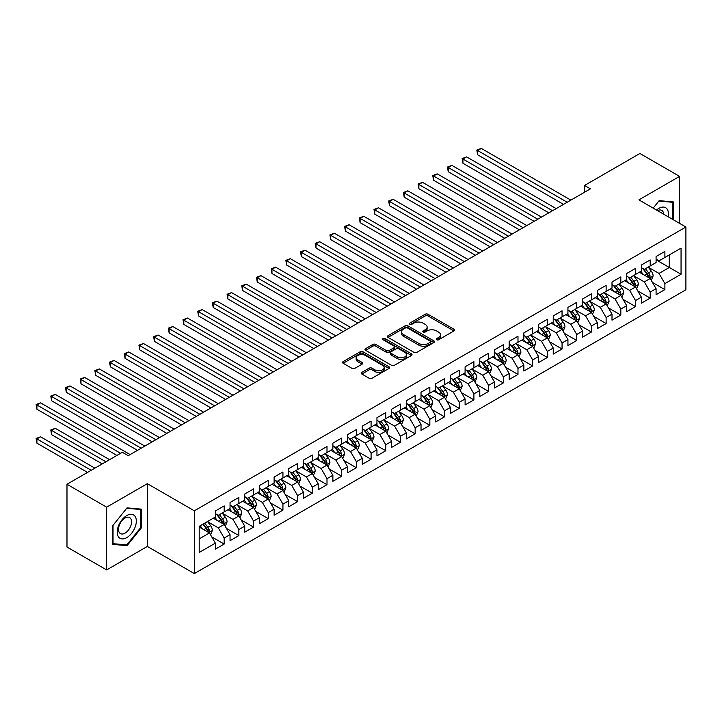 <?xml version="1.0" encoding="UTF-8"?>
<svg xmlns="http://www.w3.org/2000/svg" width="722" height="722" viewBox="0 0 722 722"><rect width="100%" height="100%" fill="white"/><g stroke="black" fill="none" stroke-linecap="round" stroke-linejoin="round"><path stroke-width="1.08" d="M436.639 339.764A1.426 0.821 0 0 0 438.66 339.764L453.976 330.92A2.04 1.173 0 0 0 454.58 330.089A2.04 1.173 0 0 0 453.976 329.25L428.02 314.269A2.04 1.173 0 0 0 425.141 314.269L409.816 323.113A1.426 0.821 0 0 0 409.401 323.7A1.426 0.821 0 0 0 409.816 324.277A1.426 0.821 0 0 0 411.838 324.277L413.823 323.131A6.525 3.763 0 0 1 423.047 323.131L425.213 324.386A6.525 3.763 0 0 1 427.126 327.048A6.525 3.763 0 0 1 425.213 329.71L423.227 330.856A1.426 0.821 0 0 0 422.812 331.443A1.426 0.821 0 0 0 423.227 332.021A1.426 0.821 0 0 0 425.249 332.021L427.234 330.875A6.525 3.763 0 0 1 436.458 330.875L438.624 332.129A6.525 3.763 0 0 1 440.537 334.791A6.525 3.763 0 0 1 438.624 337.454L436.639 338.6A1.426 0.821 0 0 0 436.223 339.187A1.426 0.821 0 0 0 436.639 339.764L436.639 338.6M361.839 372.381A2.04 1.173 0 0 0 361.235 373.211A2.04 1.173 0 0 0 361.839 374.041L369.123 378.247A2.04 1.173 0 0 0 372.001 378.247L389.014 368.428A2.04 1.173 0 0 0 389.618 367.588A2.04 1.173 0 0 0 389.014 366.758L363.058 351.776A2.04 1.173 0 0 0 360.179 351.776L343.167 361.596A2.04 1.173 0 0 0 342.562 362.435A2.04 1.173 0 0 0 343.167 363.265L351.957 368.337A2.04 1.173 0 0 0 354.845 368.337L362.128 364.141A2.04 1.173 0 0 0 362.724 363.301A2.04 1.173 0 0 0 362.128 362.471L357.76 359.953A5.451 3.15 0 0 1 356.163 357.724A5.451 3.15 0 0 1 359.529 354.818A5.451 3.15 0 0 1 365.476 355.504L382.561 365.368A5.451 3.15 0 0 1 384.167 367.588A5.451 3.15 0 0 1 380.792 370.503A5.451 3.15 0 0 1 374.853 369.817L372.001 368.175A2.04 1.173 0 0 0 369.123 368.175L361.839 372.381L361.839 374.041L369.123 369.872L369.123 368.175M106.648 507.169L106.648 569.929L147.342 546.437L147.342 483.677L106.648 507.169L66.984 484.263L122.361 452.288L128.236 455.681L590.406 188.848L584.531 185.464L584.531 192.242M147.342 483.677L194.344 510.815L685.9 227.024L685.9 289.784L194.344 573.575L194.344 510.815M679.582 223.369L679.582 176.385L638.889 199.877L685.9 227.024M679.582 176.385L639.918 153.488L584.531 185.464M413.968 352.354A2.04 1.173 0 0 0 416.847 352.354L433.868 342.535A2.04 1.173 0 0 0 434.463 341.705A2.04 1.173 0 0 0 433.868 340.865L407.912 325.884A2.04 1.173 0 0 0 405.024 325.884L388.012 335.703A2.04 1.173 0 0 0 387.407 336.542A2.04 1.173 0 0 0 388.012 337.373L413.968 352.354M383.608 340.071A1.426 0.821 0 0 1 385.052 340.279L385.052 338.582L411.441 353.816A2.04 1.173 0 0 1 412.036 354.646A2.04 1.173 0 0 1 411.441 355.477L394.429 365.305A2.04 1.173 0 0 1 391.541 365.305L365.585 350.314L365.585 348.654A2.04 1.173 0 0 0 364.989 349.484A2.04 1.173 0 0 0 365.585 350.314M365.585 348.654L372.868 344.448A2.04 1.173 0 0 1 375.756 344.448L386.279 350.522A2.04 1.173 0 0 0 389.158 350.522L393.995 347.733A2.04 1.173 0 0 0 394.591 346.903A2.04 1.173 0 0 0 393.995 346.073L383.03 339.746A1.426 0.821 0 0 1 382.615 339.159A1.426 0.821 0 0 1 383.499 338.401A1.426 0.821 0 0 1 385.052 338.582M656.081 259.848L669.303 267.474L669.303 254.92L681.054 248.142L664.89 257.465L664.89 251.446L656.081 256.536L656.081 262.555L650.197 265.949L650.197 259.929L641.389 265.019L641.389 271.039L635.513 274.432L635.513 268.413L626.696 273.503L626.696 279.522L620.821 282.916L620.821 276.896L612.003 281.977L612.003 288.006L606.128 291.399L606.128 285.37L597.311 290.461L597.311 296.48L591.435 299.874L591.435 293.854L582.627 298.944L582.627 304.964L576.752 308.357L576.752 302.337L567.934 307.428L567.934 313.447L562.059 316.841L562.059 310.821L553.242 315.911L553.242 321.931L547.366 325.324L547.366 319.295L538.549 324.386L538.549 330.414L532.674 333.808L532.674 327.779L523.865 332.869L523.865 338.889L517.981 342.282L517.981 336.262L509.172 341.353L509.172 347.372L503.297 350.766L503.297 344.746L494.48 349.836L494.48 355.856L488.604 359.249L488.604 353.229L479.787 358.32L479.787 364.339L473.912 367.733L473.912 361.704L465.094 366.794L465.094 372.823L459.219 376.207L459.219 370.187L450.411 375.278L450.411 381.297L444.535 384.691L444.535 378.671L435.718 383.761L435.718 389.781L429.843 393.174L429.843 387.154L421.025 392.245L421.025 398.264L415.15 401.658L415.15 395.638L406.333 400.719L406.333 406.748L400.457 410.141L400.457 404.112L391.649 409.203L391.649 415.231L385.765 418.616L385.765 412.596L376.956 417.686L376.956 423.706L371.081 427.099L371.081 421.079L362.263 426.17L362.263 432.189L356.388 435.583L356.388 429.563L347.571 434.653L347.571 440.673L341.696 444.066L341.696 438.046L332.878 443.127L332.878 449.156L327.003 452.55L327.003 446.521L318.194 451.611L318.194 457.631L312.319 461.024L312.319 455.004L303.502 460.094L303.502 466.114L297.626 469.508L297.626 463.488L288.809 468.578L288.809 474.598L282.934 477.991L282.934 471.971L274.116 477.062L274.116 483.081L268.241 486.475L268.241 480.455L259.433 485.536L259.433 491.565L253.548 494.958L253.548 488.929L244.74 494.019L244.74 500.039L238.865 503.433L238.865 497.413L230.047 502.503L230.047 508.523L224.172 511.916L224.172 505.896L215.355 510.986L215.355 517.006L199.2 526.338L199.2 552.456L215.355 543.134L209.479 532.953L199.2 527.015M681.054 248.142L681.054 274.261L664.89 283.593L659.015 273.412L648.365 267.266M652.48 282.446L664.89 289.612L664.89 283.593M664.89 289.612L656.081 294.702L656.081 288.683L650.197 292.076L644.322 281.896L633.672 275.75M637.788 290.93L650.197 298.096L650.197 292.076M650.197 298.096L641.389 303.186L641.389 297.166L635.513 300.56L629.638 290.379L618.98 284.224M623.095 299.413L635.513 306.579L635.513 300.56M635.513 306.579L626.696 311.669L626.696 305.641L620.821 309.034L614.945 298.863L604.296 292.708M608.402 307.897L620.821 315.063L620.821 309.034M620.821 315.063L612.003 320.153L612.003 314.124L606.128 317.518L600.253 307.337L589.603 301.191M593.719 316.371L606.128 323.537L606.128 317.518M606.128 323.537L597.311 328.627L597.311 322.608L591.435 326.001L585.56 315.821L574.911 309.675M579.026 324.855L591.435 332.021L591.435 326.001M591.435 332.021L582.627 337.111L582.627 331.091L576.752 334.485L570.867 324.304L560.218 318.158M564.333 333.338L576.752 340.504L576.752 334.485M576.752 340.504L567.934 345.594L567.934 339.575L562.059 342.968L556.184 332.788L545.534 326.633M549.641 341.822L562.059 348.988L562.059 342.968M562.059 348.988L553.242 354.078L553.242 348.049L547.366 351.443L541.491 341.271L530.841 335.116M534.957 350.296L547.366 357.471L547.366 351.443M547.366 357.471L538.549 362.552L538.549 356.533L532.674 359.926L526.798 349.746L516.149 343.6M520.264 358.78L532.674 365.946L532.674 359.926M532.674 365.946L523.865 371.036L523.865 365.016L517.981 368.41L512.106 358.229L501.456 352.083M505.571 367.263L517.981 374.429L517.981 368.41M517.981 374.429L509.172 379.519L509.172 373.5L503.297 376.893L497.422 366.713L486.763 360.567M490.879 375.747L503.297 382.913L503.297 376.893M503.297 382.913L494.48 388.003L494.48 381.983L488.604 385.368L482.729 375.196L472.08 369.041M476.186 384.23L488.604 391.396L488.604 385.368M488.604 391.396L479.787 396.486L479.787 390.458L473.912 393.851L468.036 383.68L457.387 377.525M461.502 392.705L473.912 399.88L473.912 393.851M473.912 399.88L465.094 404.961L465.094 398.941L459.219 402.334L453.344 392.154L442.694 386.008M446.81 401.188L459.219 408.354L459.219 402.334M459.219 408.354L450.411 413.444L450.411 407.425L444.535 410.818L438.651 400.638L428.002 394.492M432.117 409.672L444.535 416.838L444.535 410.818M444.535 416.838L435.718 421.928L435.718 415.908L429.843 419.302L423.967 409.121L413.318 402.975M417.424 418.155L429.843 425.321L429.843 419.302M429.843 425.321L421.025 430.411L421.025 424.392L415.15 427.776L409.275 417.605L398.625 411.45M402.741 426.639L415.15 433.805L415.15 427.776M415.15 433.805L406.333 438.895L406.333 432.866L400.457 436.259L394.582 426.079L383.933 419.933M388.048 435.113L400.457 442.288L400.457 436.259M400.457 442.288L391.649 447.369L391.649 441.35L385.765 444.743L379.889 434.563L369.24 428.417M373.355 443.597L385.765 450.763L385.765 444.743M385.765 450.763L376.956 455.853L376.956 449.833L371.081 453.226L365.206 443.046L354.547 436.9M358.663 452.08L371.081 459.246L371.081 453.226M371.081 459.246L362.263 464.336L362.263 458.317L356.388 461.71L350.513 451.53L339.863 445.375M343.97 460.564L356.388 467.73L356.388 461.71M356.388 467.73L347.571 472.82L347.571 466.791L341.696 470.184L335.82 460.013L325.171 453.858M329.286 469.047L341.696 476.213L341.696 470.184M341.696 476.213L332.878 481.303L332.878 475.275L327.003 478.668L321.128 468.488L310.478 462.342M314.593 477.522L327.003 484.688L327.003 478.668M327.003 484.688L318.194 489.778L318.194 483.758L312.319 487.151L306.435 476.971L295.785 470.825M299.901 486.005L312.319 493.171L312.319 487.151M312.319 493.171L303.502 498.261L303.502 492.242L297.626 495.635L291.751 485.455L281.093 479.309M285.208 494.489L297.626 501.655L297.626 495.635M297.626 501.655L288.809 506.745L288.809 500.725L282.934 504.118L277.058 493.938L266.409 487.783M270.524 502.972L282.934 510.138L282.934 504.118M282.934 510.138L274.116 515.228L274.116 509.2L268.241 512.593L262.366 502.422L251.716 496.267M255.832 511.456L268.241 518.622L268.241 512.593M268.241 518.622L259.433 523.703L259.433 517.683L253.548 521.076L247.673 510.896L237.024 504.75M241.139 519.93L253.548 527.096L253.548 521.076M253.548 527.096L244.74 532.186L244.74 526.167L238.865 529.56L232.989 519.38L222.331 513.234M226.446 528.414L238.865 535.58L238.865 529.56M238.865 535.58L230.047 540.67L230.047 534.65L224.172 538.043L218.297 527.863L207.647 521.717M211.754 536.897L224.172 544.063L224.172 538.043M224.172 544.063L215.355 549.153L215.355 543.134M215.355 513.613L218.297 515.309L224.172 511.916M199.2 538.892L209.479 532.953M230.047 505.129L232.989 506.826L238.865 503.433M218.297 527.863L224.172 524.47L213.297 518.197M230.047 534.65L224.172 524.47M244.74 496.655L247.673 498.342L253.548 494.958M232.989 519.38L238.865 515.986L227.99 509.714M244.74 526.167L238.865 515.986M259.433 488.171L262.366 489.868L268.241 486.475M247.673 510.896L253.548 507.503L242.682 501.23M259.433 517.683L253.548 507.503M274.116 479.688L277.058 481.384L282.934 477.991M262.366 502.422L268.241 499.028L257.375 492.747M274.116 509.2L268.241 499.028M288.809 471.204L291.751 472.901L297.626 469.508M277.058 493.938L282.934 490.545L272.059 484.263M288.809 500.725L282.934 490.545M303.502 462.721L306.435 464.417L312.319 461.024M291.751 485.455L297.626 482.061L286.751 475.789M303.502 492.242L297.626 482.061M318.194 454.246L321.128 455.943L327.003 452.55M306.435 476.971L312.319 473.578L301.444 467.305M318.194 483.758L312.319 473.578M332.878 445.763L335.82 447.459L341.696 444.066M321.128 468.488L327.003 465.103L316.137 458.822M332.878 475.275L327.003 465.103M347.571 437.279L350.513 438.976L356.388 435.583M335.82 460.013L341.696 456.62L330.829 450.338M347.571 466.791L341.696 456.62M362.263 428.796L365.206 430.493L371.081 427.099M350.513 451.53L356.388 448.136L345.513 441.855M362.263 458.317L356.388 448.136M376.956 420.312L379.889 422.009L385.765 418.616M365.206 443.046L371.081 439.653L360.206 433.38M376.956 449.833L371.081 439.653M391.649 411.838L394.582 413.535L400.457 410.141M379.889 434.563L385.765 431.169L374.898 424.897M391.649 441.35L385.765 431.169M406.333 403.354L409.275 405.051L415.15 401.658M394.582 426.079L400.457 422.695L389.591 416.413M406.333 432.866L400.457 422.695M421.025 394.871L423.967 396.568L429.843 393.174M409.275 417.605L415.15 414.211L404.275 407.93M421.025 424.392L415.15 414.211M435.718 386.387L438.651 388.084L444.535 384.691M423.967 409.121L429.843 405.728L418.968 399.456M435.718 415.908L429.843 405.728M450.411 377.904L453.344 379.601L459.219 376.207M438.651 400.638L444.535 397.244L433.66 390.972M450.411 407.425L444.535 397.244M465.094 369.429L468.036 371.126L473.912 367.733M453.344 392.154L459.219 388.761L448.353 382.489M465.094 398.941L459.219 388.761M479.787 360.946L482.729 362.643L488.604 359.249M468.036 383.68L473.912 380.286L463.046 374.005M479.787 390.458L473.912 380.286M494.48 352.462L497.422 354.159L503.297 350.766M482.729 375.196L488.604 371.803L477.729 365.522M494.48 381.983L488.604 371.803M509.172 343.979L512.106 345.676L517.981 342.282M497.422 366.713L503.297 363.319L492.422 357.047M509.172 373.5L503.297 363.319M523.865 335.495L526.798 337.192L532.674 333.808M512.106 358.229L517.981 354.836L507.115 348.564M523.865 365.016L517.981 354.836M538.549 327.021L541.491 328.718L547.366 325.324M526.798 349.746L532.674 346.352L521.807 340.08M538.549 356.533L532.674 346.352M553.242 318.537L556.184 320.234L562.059 316.841M541.491 341.271L547.366 337.878L536.491 331.597M553.242 348.049L547.366 337.878M567.934 310.054L570.867 311.751L576.752 308.357M556.184 332.788L562.059 329.394L551.184 323.113M567.934 339.575L562.059 329.394M582.627 301.57L585.56 303.267L591.435 299.874M570.867 324.304L576.752 320.911L565.877 314.639M582.627 331.091L576.752 320.911M597.311 293.096L600.253 294.793L606.128 291.399M585.56 315.821L591.435 312.427L580.569 306.155M597.311 322.608L591.435 312.427M612.003 284.612L614.945 286.309L620.821 282.916M600.253 307.337L606.128 303.944L595.262 297.672M612.003 314.124L606.128 303.944M626.696 276.129L629.638 277.826L635.513 274.432M614.945 298.863L620.821 295.469L609.946 289.188M626.696 305.641L620.821 295.469M641.389 267.645L644.322 269.342L650.197 265.949M629.638 290.379L635.513 286.986L624.638 280.705M641.389 297.166L635.513 286.986M656.081 259.162L659.015 260.859L664.89 257.465M644.322 281.896L650.197 278.502L639.331 272.23M656.081 288.683L650.197 278.502M66.984 484.263L66.984 547.032L106.648 569.929M147.342 546.437L194.344 573.575M659.015 273.412L669.303 267.474L681.054 274.261M673.337 219.768L673.337 201.916L659.159 200.653L653.166 208.116L658.87 201.068L672.606 202.295L672.606 219.344M141.241 528.026L141.241 509.127L127.063 507.855L112.885 525.49L112.885 544.397L127.063 545.661L141.241 528.026L140.51 527.601M437.207 339.963L438.624 339.15A6.525 3.763 0 0 0 440.537 336.488L440.537 334.791M427.126 327.048L427.126 328.745A6.525 3.763 0 0 1 425.213 331.407L423.796 332.228M453.948 330.938L428.02 315.965A2.04 1.173 0 0 0 425.141 315.965L410.385 324.485M433.841 342.553L407.912 327.58A2.04 1.173 0 0 0 405.024 327.58L388.039 337.391M430.258 342.282A1.426 0.821 0 0 0 430.673 341.705A1.426 0.821 0 0 0 430.258 341.118L407.479 327.959A1.426 0.821 0 0 0 405.457 327.959L403.363 329.169A6.525 3.763 0 0 0 401.45 331.831A6.525 3.763 0 0 0 403.363 334.503L418.94 343.492A6.525 3.763 0 0 0 428.164 343.492L430.258 342.282L430.258 343.979A1.426 0.821 0 0 0 430.673 343.401L430.673 341.705M401.45 331.831L401.45 333.528A6.525 3.763 0 0 0 403.363 336.199L403.363 334.503M430.258 343.979L428.164 345.188A6.525 3.763 0 0 1 418.94 345.188L403.363 336.199M365.612 350.332L372.868 346.145L372.868 344.448M394.591 346.903L394.591 348.6A2.04 1.173 0 0 1 393.995 349.43L389.158 352.219A2.04 1.173 0 0 1 386.279 352.219L375.756 346.145A2.04 1.173 0 0 0 372.868 346.145M385.052 340.279L411.414 355.495M397.199 356.83A5.451 3.15 0 0 0 403.147 357.516A5.451 3.15 0 0 0 406.513 354.601A5.451 3.15 0 0 0 404.916 352.381L398.896 348.897A2.04 1.173 0 0 0 396.008 348.897L391.18 351.695A2.04 1.173 0 0 0 390.584 352.526A2.04 1.173 0 0 0 391.18 353.356L397.199 356.83L397.199 358.527A5.451 3.15 0 0 0 403.147 359.213A5.451 3.15 0 0 0 406.513 356.298L406.513 354.601M390.584 352.526L390.584 354.222A2.04 1.173 0 0 0 391.18 355.053L391.18 353.356M397.199 358.527L391.18 355.053M384.167 367.588L384.167 369.285A5.451 3.15 0 0 1 380.792 372.2A5.451 3.15 0 0 1 374.853 371.514L372.001 369.872A2.04 1.173 0 0 0 369.123 369.872M356.163 357.724L356.163 359.421A5.451 3.15 0 0 0 357.76 361.65L357.76 359.953M362.101 364.15L357.76 361.65M388.987 368.437L363.058 353.473A2.04 1.173 0 0 0 360.179 353.473L343.194 363.274L343.167 361.596M125.565 544.794L127.063 545.661M651.289 280.389L653.112 275.939A5.505 3.177 -120 0 0 651.352 271.255L648.23 267.086M643.257 274.495L640.883 271.328M477.63 188.713L534.145 221.338L448.245 171.746L448.245 167.504L451.918 165.383L541.491 217.096M649.168 277.907L650.134 276.174A5.505 3.177 -120 0 0 648.564 272.862L645.441 268.701M643.663 268.963L647.517 274.107A2.807 1.615 60 0 1 648.022 274.956L650.134 276.174M642.688 268.403L646.795 273.882A5.505 3.177 60 0 1 648.374 277.194L648.482 277.51M567.203 202.25L477.63 150.537L481.303 148.425L570.867 200.129M563.53 204.371L477.63 154.779L477.63 150.537L476.818 150.077L481.303 148.425M477.63 154.779L476.818 150.077M636.596 288.872L638.419 284.423A5.505 3.177 -120 0 0 636.66 279.739L633.537 275.569M628.564 282.979L626.2 279.811M462.937 197.187L519.452 229.822L433.561 180.229L433.561 175.987L437.234 173.867L526.798 225.58M634.476 286.39L635.45 284.658A5.505 3.177 -120 0 0 633.871 281.345L630.748 277.185M628.97 277.438L632.824 282.582A2.807 1.615 60 0 1 633.329 283.439L635.45 284.658M628.005 276.878L632.111 282.365A5.505 3.177 60 0 1 633.681 285.677L633.799 285.993M621.904 297.347L623.727 292.906A5.505 3.177 -120 0 0 621.967 288.213L618.853 284.053M613.88 291.462L611.507 288.295M448.245 205.671L504.759 238.296L418.868 188.713L418.868 184.471L422.541 182.35L512.106 234.063M619.783 294.865L620.758 293.141A5.505 3.177 -120 0 0 619.178 289.829L616.056 285.659M614.278 285.921L618.131 291.065A2.807 1.615 60 0 1 618.646 291.923L620.758 293.141M613.312 285.361L617.418 290.849A5.505 3.177 60 0 1 618.989 294.161L619.106 294.477M552.51 210.734L462.937 159.02L466.611 156.9L556.184 208.613M548.837 212.855L462.937 163.262L462.937 159.02L462.134 158.56L466.611 156.9M462.937 163.262L462.134 158.56M537.818 219.217L447.441 167.035L451.918 165.383M448.245 171.746L447.441 167.035M668.121 216.753A13.501 7.798 120 0 0 667.137 209.1A13.501 7.798 120 0 0 656.515 210.057M663.653 214.181A9.242 5.334 120 0 0 662.796 211.338A9.242 5.334 120 0 0 661.749 210.373A9.242 5.334 120 0 0 657.507 210.625M671.695 201.772L672.606 202.295M118.498 536.879A13.501 7.798 120 0 0 131.548 533.387A13.501 7.798 120 0 0 135.041 516.302A13.501 7.798 120 0 0 122 519.795A13.501 7.798 120 0 0 118.498 536.879M119.374 532.628A9.242 5.334 120 0 0 120.412 533.594A9.242 5.334 120 0 0 129.012 529.28A9.242 5.334 120 0 0 130.691 518.54A9.242 5.334 120 0 0 129.653 517.584A9.242 5.334 120 0 0 121.052 521.898A9.242 5.334 120 0 0 119.374 532.628M126.774 508.279L140.51 509.506L140.51 527.818L126.774 544.902L113.038 543.675L113.038 525.363L126.738 508.261M139.599 508.974L140.51 509.506M607.22 305.83L609.034 301.39A5.505 3.177 -120 0 0 607.283 296.697L604.161 292.536M599.188 299.937L596.814 296.769M433.561 214.154L490.076 246.78L404.176 197.187L404.176 192.945L407.849 190.825L497.422 242.538M605.09 303.348L606.065 301.625A5.505 3.177 -120 0 0 604.485 298.312L601.372 294.143M599.585 294.405L603.439 299.549A2.807 1.615 60 0 1 603.953 300.397L606.065 301.625M598.619 293.845L602.726 299.332A5.505 3.177 60 0 1 604.305 302.635L604.413 302.96M592.527 314.314L594.35 309.864A5.505 3.177 -120 0 0 592.591 305.18L589.468 301.011M584.495 308.42L582.122 305.253M418.868 222.638L475.383 255.263L389.483 205.671L389.483 201.429L393.156 199.308L482.729 251.021M590.397 311.832L591.372 310.099A5.505 3.177 -120 0 0 589.802 306.796L586.679 302.626M584.892 302.888L588.755 308.032A2.807 1.615 60 0 1 589.26 308.881L591.372 310.099M583.927 302.328L588.033 307.807A5.505 3.177 60 0 1 589.612 311.119L589.721 311.444M523.125 227.701L432.749 175.518L437.234 173.867M433.561 180.229L432.749 175.518M508.432 236.184L418.056 184.002L422.541 182.35M418.868 188.713L418.056 184.002M577.835 322.797L579.658 318.348A5.505 3.177 -120 0 0 577.898 313.664L574.775 309.494M569.802 316.904L567.429 313.736M404.176 231.121L460.69 263.747L374.79 214.154L374.79 209.912L378.463 207.792L468.036 259.505M575.714 320.315L576.679 318.582A5.505 3.177 -120 0 0 575.109 315.27L571.986 311.11M570.209 311.363L574.062 316.516A2.807 1.615 60 0 1 574.568 317.364L576.679 318.582M569.234 310.812L573.349 316.29A5.505 3.177 60 0 1 574.92 319.602L575.028 319.918M493.749 244.659L403.372 192.485L407.849 190.825M404.176 197.187L403.372 192.485M563.142 331.281L564.965 326.831A5.505 3.177 -120 0 0 563.205 322.147L560.091 317.978M555.119 325.387L552.745 322.22M389.483 239.596L445.997 272.23L360.107 222.638L360.107 218.396L363.78 216.275L453.344 267.988M561.021 328.79L561.996 327.066A5.505 3.177 -120 0 0 560.416 323.754L557.294 319.593M555.516 319.846L559.369 324.99A2.807 1.615 60 0 1 559.875 325.848L561.996 327.066M554.55 319.286L558.657 324.774A5.505 3.177 60 0 1 560.227 328.086L560.344 328.402M479.056 253.142L388.68 200.969L393.156 199.308M389.483 205.671L388.68 200.969M548.449 339.755L550.272 335.315A5.505 3.177 -120 0 0 548.521 330.622L545.399 326.461M540.426 333.871L538.052 330.703M374.79 248.079L431.305 280.705L345.414 231.112L345.414 226.879L349.087 224.759L438.651 276.472M546.328 337.273L547.303 335.55A5.505 3.177 -120 0 0 545.724 332.237L542.61 328.068M540.823 328.329L544.677 333.474A2.807 1.615 60 0 1 545.191 334.331L547.303 335.55M539.857 327.77L543.964 333.257A5.505 3.177 60 0 1 545.543 336.569L545.652 336.885M533.766 348.239L535.58 343.798A5.505 3.177 -120 0 0 533.829 339.105L530.706 334.945M525.733 342.345L523.36 339.178M360.107 256.563L416.621 289.188L330.721 239.596L330.721 235.354L334.394 233.233L423.967 284.946M531.636 345.757L532.61 344.033A5.505 3.177 -120 0 0 531.04 340.721L527.917 336.551M526.13 336.813L529.984 341.957A2.807 1.615 60 0 1 530.499 342.806L532.61 344.033M525.165 336.253L529.271 341.732A5.505 3.177 60 0 1 530.851 345.044L530.959 345.369M519.073 356.722L520.896 352.273A5.505 3.177 -120 0 0 519.136 347.589L516.013 343.419M511.041 350.829L508.667 347.661M345.414 265.046L401.928 297.672L316.028 248.079L316.028 243.837L319.702 241.717L409.275 293.43M516.952 354.24L517.918 352.507A5.505 3.177 -120 0 0 516.347 349.195L513.225 345.035M511.447 345.296L515.3 350.441A2.807 1.615 60 0 1 515.806 351.289L517.918 352.507M510.472 344.737L514.578 350.215A5.505 3.177 60 0 1 516.158 353.527L516.266 353.843M504.38 365.206L506.203 360.756A5.505 3.177 -120 0 0 504.443 356.072L501.321 351.903M496.348 359.312L493.983 356.145M330.721 273.521L387.236 306.155L301.345 256.563L301.345 252.321L305.018 250.2L394.582 301.913M502.259 362.724L503.234 360.991A5.505 3.177 -120 0 0 501.655 357.679L498.532 353.518M496.754 353.771L500.608 358.924A2.807 1.615 60 0 1 501.113 359.773L503.234 360.991M495.779 353.211L499.895 358.699A5.505 3.177 60 0 1 501.465 362.011L501.582 362.327M489.687 373.68L491.511 369.24A5.505 3.177 -120 0 0 489.751 364.556L486.637 360.386M481.664 367.796L479.291 364.628M316.028 282.004L372.543 314.639L286.652 265.046L286.652 260.804L290.325 258.684L379.889 310.397M487.567 371.198L488.541 369.474A5.505 3.177 -120 0 0 486.962 366.162L483.839 361.993M482.061 362.254L485.915 367.399A2.807 1.615 60 0 1 486.429 368.256L488.541 369.474M481.096 361.695L485.202 367.182A5.505 3.177 60 0 1 486.772 370.494L486.89 370.81M475.004 382.164L476.818 377.723A5.505 3.177 -120 0 0 475.067 373.03L471.944 368.87M466.972 376.27L464.598 373.112M301.345 290.488L357.859 323.113L271.959 273.521L271.959 269.288L275.633 267.167L365.206 318.871M472.874 379.682L473.849 377.958A5.505 3.177 -120 0 0 472.269 374.646L469.156 370.476M467.369 370.738L471.222 375.882A2.807 1.615 60 0 1 471.737 376.74L473.849 377.958M466.403 370.178L470.509 375.666A5.505 3.177 60 0 1 472.089 378.978L472.197 379.294M460.311 390.647L462.134 386.207A5.505 3.177 -120 0 0 460.374 381.514L457.252 377.344M452.279 384.754L449.905 381.586M286.652 298.971L343.167 331.597L257.267 282.004L257.267 277.762L260.94 275.642L350.513 327.355M458.181 388.165L459.156 386.441A5.505 3.177 -120 0 0 457.586 383.129L454.463 378.96M452.676 379.221L456.539 384.366A2.807 1.615 60 0 1 457.044 385.214L459.156 386.441M451.71 378.662L455.817 384.14A5.505 3.177 60 0 1 457.396 387.452L457.504 387.777M445.618 399.131L447.441 394.681A5.505 3.177 -120 0 0 445.682 389.997L442.559 385.828M437.586 393.237L435.213 390.07M271.959 307.455L328.474 340.08L242.574 290.488L242.574 286.246L246.247 284.125L335.82 335.838M443.498 396.649L444.463 394.916A5.505 3.177 -120 0 0 442.893 391.604L439.77 387.443M437.992 387.705L441.846 392.849A2.807 1.615 60 0 1 442.351 393.698L444.463 394.916M437.018 387.145L441.133 392.624A5.505 3.177 60 0 1 442.703 395.936L442.812 396.252M430.926 407.614L432.749 403.165A5.505 3.177 -120 0 0 430.989 398.481L427.875 394.311M422.902 401.721L420.529 398.553M257.267 315.929L313.781 348.564L227.89 298.971L227.89 294.729L231.563 292.609L321.128 344.322M428.805 405.132L429.78 403.399A5.505 3.177 -120 0 0 428.2 400.087L425.077 395.927M423.3 396.179L427.153 401.333A2.807 1.615 60 0 1 427.659 402.181L429.78 403.399M422.334 395.62L426.44 401.107A5.505 3.177 60 0 1 428.011 404.419L428.128 404.735M464.363 261.626L373.987 209.443L378.463 207.792M374.79 214.154L373.987 209.443M449.671 270.109L359.294 217.927L363.78 216.275M360.107 222.638L359.294 217.927M434.978 278.584L344.602 226.41L349.087 224.759M345.414 231.112L344.602 226.41M420.294 287.067L329.918 234.894L334.394 233.233M330.721 239.596L329.918 234.894M405.602 295.551L315.225 243.368L319.702 241.717M316.028 248.079L315.225 243.368M390.909 304.034L300.532 251.852L305.018 250.2M301.345 256.563L300.532 251.852M376.216 312.518L285.84 260.335L290.325 258.684M286.652 265.046L285.84 260.335M361.532 320.992L271.147 268.819L275.633 267.167M271.959 273.521L271.147 268.819M346.84 329.476L256.463 277.302L260.94 275.642M257.267 282.004L256.463 277.302M416.233 416.089L418.056 411.648A5.505 3.177 -120 0 0 416.305 406.955L413.183 402.795M408.21 410.204L405.836 407.037M242.574 324.413L299.088 357.047L213.198 307.455L213.198 303.213L216.871 301.092L306.435 352.805M414.112 413.607L415.087 411.883A5.505 3.177 -120 0 0 413.507 408.571L410.385 404.401M408.607 404.663L412.461 409.807A2.807 1.615 60 0 1 412.975 410.665L415.087 411.883M407.641 404.103L411.748 409.591A5.505 3.177 60 0 1 413.327 412.903L413.435 413.219M332.147 337.959L241.771 285.777L246.247 284.125M242.574 290.488L241.771 285.777M401.549 424.572L403.363 420.132A5.505 3.177 -120 0 0 401.613 415.439L398.49 411.278M393.517 418.679L391.143 415.52M227.89 332.896L284.405 365.522L198.505 315.929L198.505 311.687L202.178 309.576L291.751 361.28M399.419 422.09L400.394 420.366A5.505 3.177 -120 0 0 398.815 417.054L395.701 412.885M393.914 413.146L397.768 418.291A2.807 1.615 60 0 1 398.282 419.139L400.394 420.366M392.948 412.587L397.055 418.074A5.505 3.177 60 0 1 398.634 421.386L398.743 421.702M317.454 346.443L227.078 294.26L231.563 292.609M227.89 298.971L227.078 294.26M386.857 433.056L388.68 428.615A5.505 3.177 -120 0 0 386.92 423.922L383.797 419.753M378.824 427.162L376.451 423.995M213.198 341.38L269.712 374.005L183.812 324.413L183.812 320.171L187.485 318.05L277.058 369.763M384.727 430.574L385.701 428.85A5.505 3.177 -120 0 0 384.131 425.538L381.008 421.368M379.23 421.63L383.084 426.774A2.807 1.615 60 0 1 383.59 427.623L385.701 428.85M378.256 421.07L382.362 426.549A5.505 3.177 60 0 1 383.942 429.861L384.05 430.186M302.762 354.926L212.385 302.744L216.871 301.092M213.198 307.455L212.385 302.744M372.164 441.539L373.987 437.09A5.505 3.177 -120 0 0 372.227 432.406L369.104 428.236M364.132 435.646L361.767 432.478M198.505 349.863L255.019 382.489L169.129 332.896L169.129 328.654L172.802 326.534L262.366 378.247M370.043 439.057L371.018 437.324A5.505 3.177 -120 0 0 369.438 434.012L366.316 429.852M364.538 430.113L368.391 435.258A2.807 1.615 60 0 1 368.897 436.106L371.018 437.324M363.563 429.554L367.678 435.032A5.505 3.177 60 0 1 369.249 438.344L369.366 438.66M288.078 363.401L197.702 311.227L202.178 309.576M198.505 315.929L197.702 311.227M357.471 450.023L359.294 445.573A5.505 3.177 -120 0 0 357.534 440.889L354.421 436.72M349.448 444.129L347.074 440.962M183.812 358.338L240.327 390.972L154.436 341.38L154.436 337.138L158.109 335.017L247.673 386.73M355.35 447.541L356.325 445.808A5.505 3.177 -120 0 0 354.746 442.496L351.623 438.335M349.845 438.588L353.699 443.732A2.807 1.615 60 0 1 354.213 444.59L356.325 445.808M348.879 438.028L352.986 443.516A5.505 3.177 60 0 1 354.556 446.828L354.673 447.144M273.385 371.884L183.009 319.711L187.485 318.05M183.812 324.413L183.009 319.711M342.788 458.497L344.602 454.057A5.505 3.177 -120 0 0 342.851 449.364L339.728 445.203M334.755 452.613L332.382 449.445M169.129 366.821L225.643 399.456L139.743 349.863L139.743 345.621L143.416 343.501L232.989 395.214M340.658 456.015L341.632 454.291A5.505 3.177 -120 0 0 340.053 450.979L336.939 446.81M335.152 447.071L339.006 452.216A2.807 1.615 60 0 1 339.52 453.073L341.632 454.291M334.187 446.512L338.293 451.999A5.505 3.177 60 0 1 339.872 455.311L339.981 455.627M258.693 380.368L168.316 328.185L172.802 326.534M169.129 332.896L168.316 328.185M328.095 466.981L329.918 462.54A5.505 3.177 -120 0 0 328.158 457.847L325.035 453.687M320.063 461.087L317.689 457.919M154.436 375.305L210.95 407.93L125.05 358.338L125.05 354.096L128.724 351.975L218.297 403.688M325.965 464.499L326.94 462.775A5.505 3.177 -120 0 0 325.369 459.463L322.247 455.293M320.46 455.555L324.322 460.699A2.807 1.615 60 0 1 324.828 461.548L326.94 462.775M319.494 454.995L323.6 460.483A5.505 3.177 60 0 1 325.18 463.786L325.288 464.111M244 388.851L153.624 336.669L158.109 335.017M154.436 341.38L153.624 336.669M313.402 475.464L315.225 471.015A5.505 3.177 -120 0 0 313.465 466.331L310.343 462.161M305.37 469.571L302.996 466.403M139.743 383.788L196.258 416.413L110.358 366.821L110.358 362.579L114.031 360.458L203.604 412.172M311.281 472.982L312.247 471.249A5.505 3.177 -120 0 0 310.677 467.946L307.554 463.777M305.776 464.038L309.63 469.183A2.807 1.615 60 0 1 310.135 470.031L312.247 471.249M304.801 463.479L308.908 468.957A5.505 3.177 60 0 1 310.487 472.269L310.595 472.594M229.316 397.335L138.931 345.152L143.416 343.501M139.743 349.863L138.931 345.152M298.709 483.948L300.532 479.498A5.505 3.177 -120 0 0 298.773 474.814L295.659 470.645M290.677 478.054L288.313 474.886M125.05 392.272L181.565 424.897L95.674 375.305L95.674 371.063L99.347 368.942L188.911 420.655M296.589 481.466L297.563 479.733A5.505 3.177 -120 0 0 295.984 476.421L292.861 472.26M291.083 472.522L294.937 477.666A2.807 1.615 60 0 1 295.442 478.515L297.563 479.733M290.118 471.962L294.224 477.441A5.505 3.177 60 0 1 295.794 480.753L295.912 481.069M214.624 405.809L124.247 353.636L128.724 351.975M125.05 358.338L124.247 353.636M284.017 492.431L285.84 487.982A5.505 3.177 -120 0 0 284.089 483.298L280.966 479.128M275.994 486.538L273.62 483.37M110.358 400.746L166.872 433.38L80.981 383.788L80.981 379.546L84.654 377.425L174.219 429.139M281.896 489.949L282.871 488.216A5.505 3.177 -120 0 0 281.291 484.904L278.169 480.744M276.391 480.996L280.244 486.141A2.807 1.615 60 0 1 280.759 486.998L282.871 488.216M275.425 480.437L279.531 485.924A5.505 3.177 60 0 1 281.111 489.236L281.219 489.552M199.931 414.293L109.554 362.119L114.031 360.458M110.358 366.821L109.554 362.119M269.333 500.906L271.147 496.465A5.505 3.177 -120 0 0 269.396 491.772L266.274 487.612M261.301 495.021L258.927 491.853M95.674 409.23L152.189 441.855L66.289 392.272L66.289 388.03L69.962 385.909L159.535 437.622M267.203 498.424L268.178 496.7A5.505 3.177 -120 0 0 266.598 493.388L263.485 489.218M261.698 489.48L265.552 494.624A2.807 1.615 60 0 1 266.066 495.482L268.178 496.7M260.732 488.92L264.839 494.408A5.505 3.177 60 0 1 266.418 497.72L266.526 498.036M185.238 422.776L94.862 370.594L99.347 368.942M95.674 375.305L94.862 370.594M254.64 509.389L256.463 504.949A5.505 3.177 -120 0 0 254.704 500.256L251.581 496.095M246.608 503.496L244.235 500.328M80.981 417.713L137.496 450.338L51.596 400.746L51.596 396.504L55.269 394.383L144.842 446.097M252.51 506.907L253.485 505.183A5.505 3.177 -120 0 0 251.915 501.871L248.792 497.702M247.014 497.963L250.868 503.108A2.807 1.615 60 0 1 251.373 503.956L253.485 505.183M246.04 497.404L250.146 502.882A5.505 3.177 60 0 1 251.725 506.194L251.834 506.519M170.545 431.26L80.169 379.077L84.654 377.425M80.981 383.788L80.169 379.077M239.948 517.873L241.771 513.423A5.505 3.177 -120 0 0 240.011 508.739L236.888 504.57M231.915 511.979L229.542 508.811M66.289 426.197L116.928 455.429L36.912 409.23L36.912 404.988L40.576 402.867L130.15 454.58M237.827 515.391L238.802 513.658A5.505 3.177 -120 0 0 237.222 510.355L234.099 506.185M232.322 506.447L236.175 511.591A2.807 1.615 60 0 1 236.681 512.439L238.802 513.658M231.347 505.887L235.462 511.366A5.505 3.177 60 0 1 237.033 514.678L237.15 515.003M155.862 439.734L65.485 387.561L69.962 385.909M66.289 392.272L65.485 387.561M225.255 526.356L227.078 521.907A5.505 3.177 -120 0 0 225.318 517.223L222.205 513.053M217.232 520.463L214.858 517.295M109.582 459.67L55.269 428.317L51.596 430.438L51.596 434.68L102.235 463.912M223.134 523.874L224.109 522.141A5.505 3.177 -120 0 0 222.529 518.829L219.407 514.669M217.629 514.921L221.483 520.075A2.807 1.615 60 0 1 221.997 520.923L224.109 522.141M216.663 514.371L220.77 519.849A5.505 3.177 60 0 1 222.34 523.161L222.457 523.477M51.596 434.68L50.793 429.969L105.908 461.791M50.793 429.969L55.269 428.317M141.169 448.218L50.793 396.044L55.269 394.383M51.596 400.746L50.793 396.044M210.571 534.831L212.385 530.39A5.505 3.177 -120 0 0 210.634 525.706L207.512 521.537M202.539 528.946L200.165 525.778M94.889 468.154L40.576 436.792L36.912 438.913L36.912 443.155L87.543 472.396M208.441 532.349L209.416 530.625A5.505 3.177 -120 0 0 207.837 527.313L204.723 523.143M203.342 523.946L206.79 528.549A2.807 1.615 60 0 1 207.304 529.407L209.416 530.625M202.954 524.163L206.077 528.333A5.505 3.177 60 0 1 207.656 531.645L207.765 531.961M36.912 443.155L36.1 438.453L91.216 470.275M36.1 438.453L40.576 436.792M120.601 453.308L36.1 404.519L40.576 402.867M36.912 409.23L36.1 404.519M438.624 339.15L438.624 337.454M423.227 332.021L423.227 330.856M425.213 331.407L425.213 329.71M409.816 324.277L409.816 323.113M425.141 315.965L425.141 314.269M428.02 315.965L428.02 314.269M453.976 330.92L453.976 329.25M388.012 337.373L388.012 335.703M405.024 327.58L405.024 325.884M407.912 327.58L407.912 325.884M433.868 342.535L433.868 340.865M418.94 345.188L418.94 343.492M428.164 345.188L428.164 343.492M375.756 346.145L375.756 344.448M386.279 352.219L386.279 350.522M389.158 352.219L389.158 350.522M393.995 349.43L393.995 347.733M411.441 355.477L411.441 353.816M372.001 369.872L372.001 368.175M374.853 371.514L374.853 369.817M362.128 364.141L362.128 362.471M360.179 353.473L360.179 351.776M363.058 353.473L363.058 351.776M389.014 368.428L389.014 366.758M649.511 278.105L653.076 276.048M648.564 272.862L651.352 271.255M644.502 275.208L646.795 273.882M634.818 286.589L638.383 284.531M633.871 281.345L636.66 279.739M629.81 283.692L632.111 282.365M620.126 295.072L623.691 293.015M619.178 289.829L621.967 288.213M615.117 292.175L617.418 290.849M605.442 303.547L608.998 301.489M604.485 298.312L607.283 296.697M600.424 300.659L602.726 299.332M590.749 312.03L594.314 309.973M589.802 306.796L592.591 305.18M585.732 309.133L588.033 307.807M576.057 320.514L579.622 318.456M575.109 315.27L577.898 313.664M571.048 317.617L573.349 316.29M561.364 328.997L564.929 326.94M560.416 323.754L563.205 322.147M556.355 326.1L558.657 324.774M546.68 337.472L550.236 335.423M545.724 332.237L548.521 330.622M541.662 334.584L543.964 333.257M531.988 345.955L535.543 343.898M531.04 340.721L533.829 339.105M526.97 343.067L529.271 341.732M517.295 354.439L520.86 352.381M516.347 349.195L519.136 347.589M512.286 351.542L514.578 350.215M502.602 362.922L506.167 360.865M501.655 357.679L504.443 356.072M497.593 360.025L499.895 358.699M487.91 371.406L491.474 369.348M486.962 366.162L489.751 364.556M482.901 368.509L485.202 367.182M473.226 379.88L476.782 377.832M472.269 374.646L475.067 373.03M468.208 376.992L470.509 375.666M458.533 388.364L462.098 386.306M457.586 383.129L460.374 381.514M453.515 385.476L455.817 384.14M443.84 396.847L447.405 394.79M442.893 391.604L445.682 389.997M438.832 393.95L441.133 392.624M429.148 405.331L432.713 403.273M428.2 400.087L430.989 398.481M424.139 402.434L426.44 401.107M414.464 413.814L418.02 411.757M413.507 408.571L416.305 406.955M409.446 410.917L411.748 409.591M399.771 422.289L403.327 420.24M398.815 417.054L401.613 415.439M394.753 419.401L397.055 418.074M385.079 430.772L388.644 428.715M384.131 425.538L386.92 423.922M380.07 427.884L382.362 426.549M370.386 439.256L373.951 437.198M369.438 434.012L372.227 432.406M365.377 436.359L367.678 435.032M355.693 447.739L359.258 445.682M354.746 442.496L357.534 440.889M350.684 444.842L352.986 443.516M341.01 456.223L344.565 454.165M340.053 450.979L342.851 449.364M335.992 453.326L338.293 451.999M326.317 464.697L329.882 462.64M325.369 459.463L328.158 457.847M321.299 461.809L323.6 460.483M311.624 473.181L315.189 471.123M310.677 467.946L313.465 466.331M306.615 470.284L308.908 468.957M296.932 481.664L300.496 479.607M295.984 476.421L298.773 474.814M291.923 478.767L294.224 477.441M282.239 490.148L285.804 488.09M281.291 484.904L284.089 483.298M277.23 487.251L279.531 485.924M267.555 498.631L271.111 496.574M266.598 493.388L269.396 491.772M262.537 495.734L264.839 494.408M252.862 507.106L256.427 505.048M251.915 501.871L254.704 500.256M247.845 504.218L250.146 502.882M238.17 515.589L241.735 513.532M237.222 510.355L240.011 508.739M233.161 512.692L235.462 511.366M223.477 524.073L227.042 522.015M222.529 518.829L225.318 517.223M218.468 521.176L220.77 519.849M208.793 532.556L212.349 530.499M207.837 527.313L210.634 525.706M203.775 529.659L206.077 528.333"/></g></svg>
